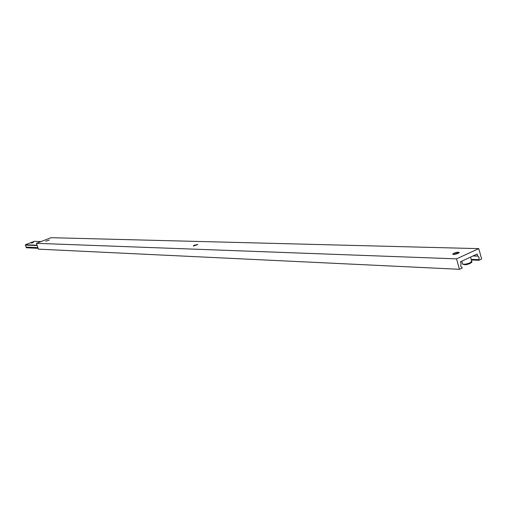 <?xml version="1.0" encoding="UTF-8"?>
<svg xmlns="http://www.w3.org/2000/svg" width="507" height="507" viewBox="0 0 507 507"><rect width="100%" height="100%" fill="white"/><g stroke="black" fill="none" stroke-linecap="round" stroke-linejoin="round"><path stroke-width="0.76" d="M31.352 243.107L33.437 242.593L31.352 243.107M38.139 248.329L26.377 247.784L25.35 244.767L34.261 241.338L41.01 241.566M25.35 244.767L37.093 245.242M26.149 247.118L37.905 247.644M25.451 245.058L37.195 245.54M45.719 241.243L49.268 240.039M454.526 254.432L457.745 253.557M452.852 254.394L453.879 253.31L459.076 252.359L459.165 252.682L459.076 252.359M453.86 253.291C456.712 252.226 458.499 251.973 459.215 252.537L458.055 253.424L453.233 254.482L452.732 254.064L453.86 253.291M193.262 246.015L194.396 245.211L197.774 244.539L193.395 246.053L194.39 245.198L197.724 244.475M456.522 258.862L478.754 248.633L481.65 258.995L478.9 260.275L479.09 257.322L477.721 256.054L477.163 254.051L460.502 261.751L461.072 263.767L460.698 266.093L462.27 268.007L459.475 269.306L456.522 258.862L36.441 243.328L51.042 237.694L478.754 248.633M471.358 259.99L478.9 260.275M471.187 259.375L478.728 259.654M473.158 255.902L477.721 256.054M36.441 243.328L38.418 249.152L459.475 269.306M462.473 263.608L462.606 264.09C464.336 264.521 466.877 264.071 470.223 262.74L471.681 261.149L470.553 257.106M469.945 263.412C466.377 264.749 464.171 265.034 463.335 264.274M25.686 245.103L37.207 245.578M471.84 261.587C472.283 261.891 471.7 262.493 470.084 263.387C467.093 264.825 464.602 265.06 462.606 264.09L461.782 261.162M473.037 255.959L478.019 256.124"/></g></svg>
